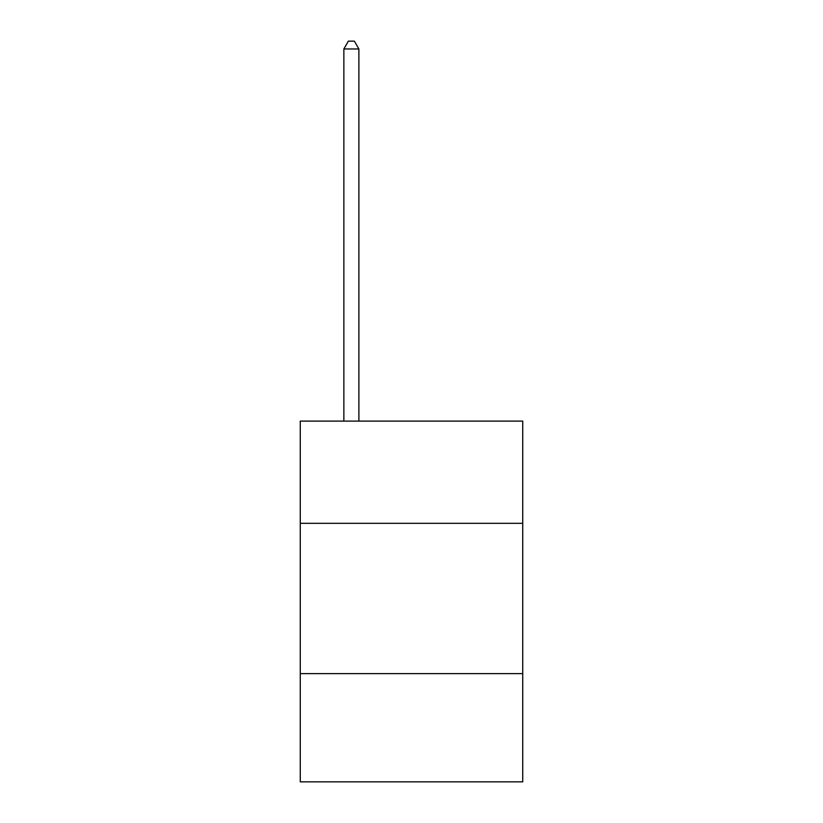 <?xml version="1.0" encoding="UTF-8"?>
<svg xmlns="http://www.w3.org/2000/svg" width="823" height="823" viewBox="0 0 823 823"><rect width="100%" height="100%" fill="white"/><g stroke="black" fill="none" stroke-linecap="round" stroke-linejoin="round"><path stroke-width="1.23" d="M522.728 523.325L522.728 421.119L300.272 421.119L300.272 523.325L522.728 523.325L522.728 781.85L300.272 781.85L300.272 523.325M522.728 673.636L300.272 673.636M358.89 421.119L358.89 48.969L343.86 48.969L343.86 421.119M343.86 48.969L348.376 41.15L354.384 41.15L358.89 48.969"/></g></svg>
